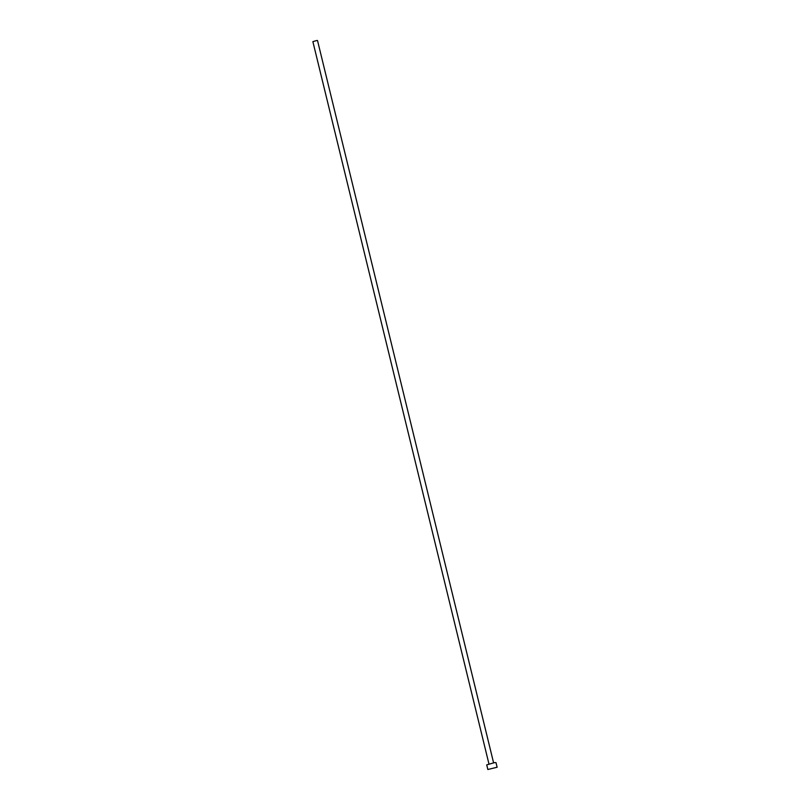 <?xml version="1.0" encoding="UTF-8"?>
<svg xmlns="http://www.w3.org/2000/svg" width="810" height="810" viewBox="0 0 810 810"><rect width="100%" height="100%" fill="white"/><g stroke="black" fill="none" stroke-linecap="round" stroke-linejoin="round"><path stroke-width="1.21" d="M488.946 763.921L312.873 41.634L316.74 40.51L317.51 40.5L493.584 762.787M487.843 769.5L486.719 764.883L494.454 762.645L496.003 762.615L497.127 767.242L487.843 769.5L497.127 767.242"/></g></svg>
